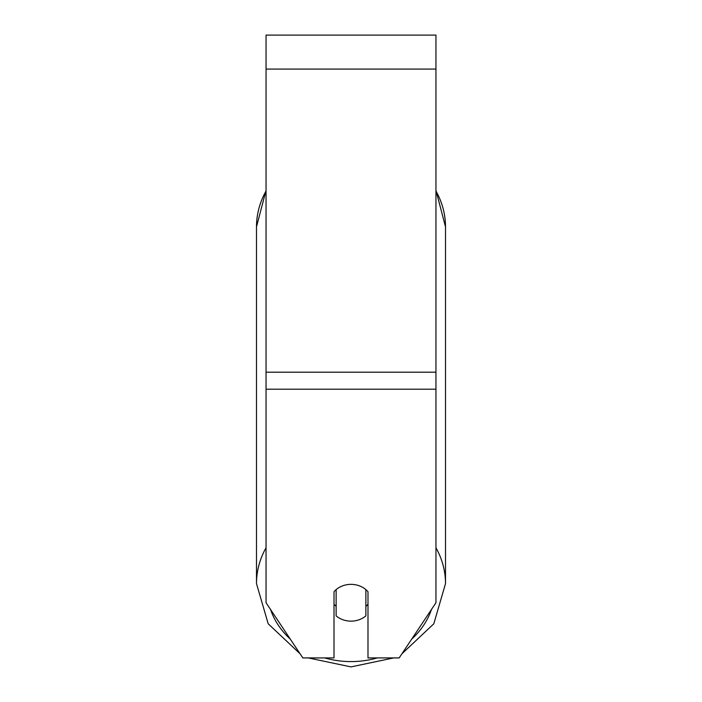 <?xml version="1.0" encoding="UTF-8"?>
<svg xmlns="http://www.w3.org/2000/svg" width="702" height="702" viewBox="0 0 702 702"><rect width="100%" height="100%" fill="white"/><g stroke="black" fill="none" stroke-linecap="round" stroke-linejoin="round"><path stroke-width="1.05" d="M435.951 389.189L435.951 35.1L266.049 35.1L266.049 602.746L302.834 657.923L334.012 657.923L334.012 591.716A21.235 18.392 0 0 1 367.988 591.716L367.988 657.923L399.166 657.923L435.951 602.746L435.951 389.189L266.049 389.189M351 621.138A21.235 18.392 0 0 1 336.135 615.882L336.135 589.61A21.235 18.392 0 0 1 351 584.354A21.235 18.392 0 0 1 365.865 589.61L365.865 615.882A21.235 18.392 0 0 1 351 621.138M336.135 606.326A21.235 18.392 0 0 1 334.012 604.229M367.988 604.229A21.235 18.392 0 0 1 365.865 606.326M435.951 69.077L266.049 69.077M435.951 372.2L266.049 372.2M266.049 547.771A94.507 81.844 180 0 0 256.493 583.634L268.199 623.797L300.096 653.808M377.316 657.923A83.889 72.648 0 0 1 351 661.591A83.889 72.648 0 0 1 324.684 657.923M290.242 639.039A83.889 72.648 0 0 1 270.533 609.468M256.493 583.634L256.493 226.86A94.507 81.844 0 0 1 266.049 190.997M431.467 609.468A83.889 72.648 0 0 1 411.758 639.039M435.951 190.997A94.507 81.844 0 0 1 445.507 226.86L445.507 583.634A94.507 81.844 180 0 0 435.951 547.771M308.283 657.923L351 666.9L393.717 657.923M256.493 226.86L266.049 190.339M435.951 190.339L445.507 226.86M401.904 653.808L433.801 623.797L445.507 583.634"/></g></svg>

